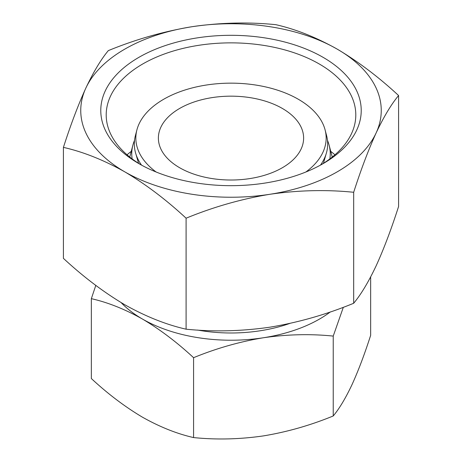 <?xml version="1.0" encoding="UTF-8"?>
<svg xmlns="http://www.w3.org/2000/svg" width="462" height="462" viewBox="0 0 462 462"><rect width="100%" height="100%" fill="white"/><g stroke="black" fill="none" stroke-linecap="round" stroke-linejoin="round"><path stroke-width="0.69" d="M370.651 276.94L370.651 335.337C364.547 354.337 358.31 370.819 351.946 384.782C345.564 398.279 339.333 408.674 333.235 415.967C310.429 425.329 287.156 431.97 263.409 435.903C239.611 439.339 216.332 439.893 193.578 437.572C176.969 433.801 159.927 427.009 142.463 417.192C124.994 406.831 107.952 393.953 91.349 378.551L91.349 298.666C107.958 302.437 125 309.234 142.463 319.046C159.933 329.406 176.975 342.284 193.578 357.692C216.383 348.331 239.657 341.689 263.409 337.757A125.208 72.291 180 0 1 142.463 319.046A125.208 72.291 180 0 1 121.125 302.593M330.33 311.942A125.208 72.291 180 0 1 263.409 337.757C287.202 334.321 310.481 333.766 333.235 336.088L343.33 307.276M95.796 285.412L91.349 298.666M275.906 24.694C295.842 29.222 316.285 37.37 337.243 49.151C358.206 61.579 378.655 77.038 398.585 95.524C391.25 104.32 383.766 116.794 376.132 132.94C368.48 149.723 360.995 169.502 353.678 192.279C326.316 189.512 298.388 190.182 269.889 194.283C241.331 198.995 213.398 206.97 186.094 218.203C166.158 199.705 145.715 184.251 124.757 171.829C103.794 160.054 83.345 151.9 63.415 147.372C70.75 124.578 78.234 104.799 85.868 88.04C93.52 71.847 101.005 59.373 108.322 50.618C135.684 39.386 163.612 31.416 192.111 26.698C220.669 22.574 248.602 21.91 275.906 24.694M192.111 26.698A150.254 86.746 180 0 1 337.243 49.151A150.254 86.746 180 0 1 376.132 132.94A150.254 86.746 180 0 1 269.889 194.283A150.254 86.746 180 0 1 124.757 171.829A150.254 86.746 180 0 1 85.868 88.04A150.254 86.746 180 0 1 192.111 26.698M63.415 147.372L63.415 258.362C83.351 276.853 103.8 292.313 124.757 304.735C145.721 316.51 166.164 324.665 186.094 329.192C213.456 331.953 241.389 331.289 269.889 327.188C298.446 322.47 326.374 314.501 353.678 303.268C361.013 294.467 368.497 281.993 376.132 265.846C383.783 249.064 391.268 229.285 398.585 206.514L398.585 95.524M323.077 57.328A130.22 75.179 180 0 1 323.082 163.652A130.22 75.179 180 0 1 138.918 163.652A130.22 75.179 180 0 1 138.923 57.328A130.22 75.179 180 0 1 323.077 57.328M140.875 164.755A124.798 72.049 180 0 1 106.202 114.917A124.798 72.049 180 0 1 183.241 48.348A124.798 72.049 180 0 1 319.242 63.97A124.798 72.049 180 0 1 355.798 114.917A124.798 72.049 180 0 1 321.125 164.755M330.746 151.369A124.798 72.049 180 0 1 334.944 154.793M127.056 154.793A124.798 72.049 180 0 1 131.254 151.369M327.489 140.367A99.243 57.3 180 0 1 329.117 145.166A99.243 57.3 180 0 1 329.845 158.899M132.155 158.899A99.243 57.3 180 0 1 132.883 145.166A99.243 57.3 180 0 1 134.511 140.367M156.121 171.997A95.16 54.938 180 0 1 136.919 129.834A95.16 54.938 180 0 1 201.311 85.897A95.16 54.938 180 0 1 298.29 99.243A95.16 54.938 180 0 1 325.081 129.834L326.588 135.574A96.685 55.821 180 0 1 320.484 165.107M141.516 165.107A96.685 55.821 180 0 1 135.412 135.574L136.919 129.834M325.081 129.834A95.16 54.938 180 0 1 305.879 171.997M282.351 108.443A72.621 41.926 180 0 1 303.621 138.092A72.621 41.926 180 0 1 231 180.018A72.621 41.926 180 0 1 158.379 138.092A72.621 41.926 180 0 1 203.211 99.359A72.621 41.926 180 0 1 282.351 108.443M289.778 323.44A112.688 65.061 180 0 1 197.586 330.064M353.678 192.279L353.678 303.268M186.094 218.203L186.094 329.192M333.235 415.967L333.235 336.088M193.578 437.572L193.578 357.692M132.883 145.166L129.758 157.045M329.117 145.166L332.242 157.045M136.019 154.4L138.56 163.323M323.44 163.323L325.981 154.4"/></g></svg>
